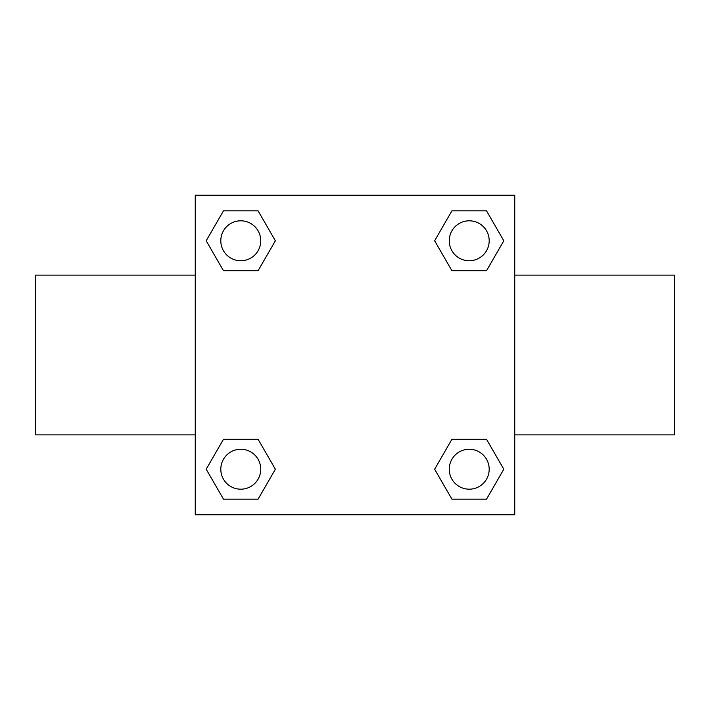 <?xml version="1.0" encoding="UTF-8"?>
<svg xmlns="http://www.w3.org/2000/svg" width="710" height="710" viewBox="0 0 710 710"><rect width="100%" height="100%" fill="white"/><g stroke="black" fill="none" stroke-linecap="round" stroke-linejoin="round"><path stroke-width="1.06" d="M258.076 270.732L223.481 270.732L206.193 240.779L223.481 210.826L258.076 210.826L275.365 240.779L258.076 270.732L223.481 270.732L249.547 270.732M249.547 439.268L258.076 439.268L275.365 469.221L258.076 499.174L223.481 499.174L206.193 469.221L223.481 439.268L258.076 439.268M460.453 270.732L451.924 270.732L434.635 240.779L451.924 210.826L486.519 210.826L503.807 240.779L486.519 270.732L451.924 270.732M451.924 439.268L486.519 439.268L503.807 469.221L486.519 499.174L451.924 499.174L434.635 469.221L451.924 439.268L486.519 439.268L460.453 439.268M514.75 434.875L674.5 434.875L674.5 275.125L514.75 275.125M195.25 275.125L35.5 275.125L35.5 434.875L195.25 434.875M195.25 195.25L514.75 195.25L514.75 514.75L195.25 514.75L195.25 195.25M486.519 499.174L451.924 499.174L486.519 499.174M489.19 469.221A19.969 19.969 0 0 0 459.237 451.924A19.969 19.969 0 0 0 459.237 486.519A19.969 19.969 0 0 0 489.19 469.221M258.076 499.174L223.481 499.174L258.076 499.174M260.748 469.221A19.969 19.969 0 0 0 230.794 451.924A19.969 19.969 0 0 0 230.794 486.519A19.969 19.969 0 0 0 260.748 469.221M451.924 210.826L486.519 210.826L451.924 210.826M489.19 240.779A19.969 19.969 0 0 0 459.237 223.481A19.969 19.969 0 0 0 459.237 258.076A19.969 19.969 0 0 0 489.19 240.779M223.481 210.826L258.076 210.826L223.481 210.826M260.748 240.779A19.969 19.969 0 0 0 230.794 223.481A19.969 19.969 0 0 0 230.794 258.076A19.969 19.969 0 0 0 260.748 240.779"/></g></svg>
